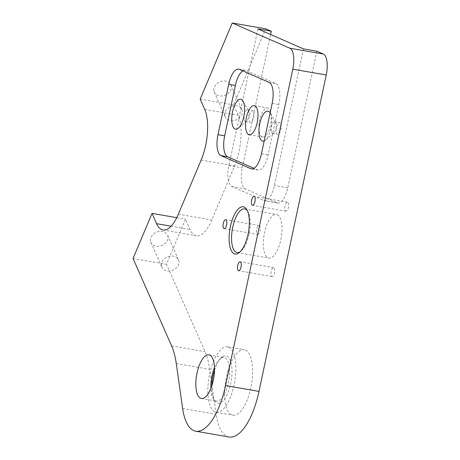 <?xml version="1.0" encoding="UTF-8"?>
<svg xmlns="http://www.w3.org/2000/svg" width="460" height="460" viewBox="0 0 460 460"><rect width="100%" height="100%" fill="white"/><g stroke="black" fill="none" stroke-linecap="round" stroke-linejoin="round"><path stroke-width="0.34" stroke-dasharray="2.3 1.72" d="M257.623 234.45A4.537 1.777 99.8 0 0 258.37 234.209A4.537 1.777 -80.2 0 0 260.268 229.379A4.537 1.777 -80.2 0 0 259.17 225.509A4.537 1.777 -80.2 0 0 258.422 225.751A4.537 1.777 99.8 0 0 256.525 230.581A4.537 1.777 99.8 0 0 257.623 234.45L224.169 228.654M229.155 437A55.355 21.706 99.8 0 1 216.091 414.282L209.725 369.374A73.807 28.94 99.8 0 0 205.039 351.664L166.491 264.287L185.495 219.178L190.037 229.477A36.904 14.473 99.8 0 0 196.403 235.767A36.904 14.473 99.8 0 0 211.79 219.995L234.594 165.864A36.904 14.473 99.8 0 0 238.177 115.201L233.634 104.909L265.696 28.796M316.819 51.192L287.776 187.829A18.452 7.233 99.8 0 1 277.834 203.032A18.452 7.233 99.8 0 1 277.161 202.825L245.237 188.841A18.452 7.233 99.8 0 1 242.265 167.883L270.618 34.494M245.49 350.1A33.212 13.024 99.8 0 1 251.154 386.25A33.212 13.024 99.8 0 1 232.938 415.184A33.212 13.024 99.8 0 1 231.731 414.816A33.212 13.024 99.8 0 1 226.067 378.66A33.212 13.024 99.8 0 1 244.283 349.732A33.212 13.024 99.8 0 1 245.49 350.1M272.82 276.282A4.537 1.777 99.8 0 1 272.073 276.523A4.537 1.777 99.8 0 1 270.974 272.648A4.537 1.777 99.8 0 1 272.872 267.818A4.537 1.777 99.8 0 1 273.619 267.582A4.537 1.777 99.8 0 1 274.718 271.452A4.537 1.777 99.8 0 1 272.82 276.282M286.724 210.893A4.537 1.777 99.8 0 1 285.97 211.128A4.537 1.777 99.8 0 1 284.872 207.259A4.537 1.777 99.8 0 1 286.77 202.429A4.537 1.777 99.8 0 1 287.517 202.187A4.537 1.777 99.8 0 1 288.615 206.063A4.537 1.777 99.8 0 1 286.724 210.893M277.248 214.659A22.143 8.682 99.8 0 1 281.025 238.763A22.143 8.682 99.8 0 1 268.881 258.048A22.143 8.682 99.8 0 1 268.077 257.801A22.143 8.682 99.8 0 1 264.299 233.697A22.143 8.682 99.8 0 1 276.443 214.412A22.143 8.682 99.8 0 1 277.248 214.659M133.043 258.491L166.491 264.287M176.749 217.666L185.495 219.178M150.558 241.126A9.073 7.187 -23.8 0 1 157.205 231.926A9.073 7.187 -23.8 0 1 167.572 235.169A9.073 7.187 -23.8 0 1 167.98 236.538A9.073 7.187 -23.8 0 1 161.333 245.743A9.073 7.187 -23.8 0 1 150.966 242.495A9.073 7.187 -23.8 0 1 150.558 241.126M200.186 99.113L233.634 104.909M213.9 90.77A9.073 7.187 -23.8 0 1 220.547 81.57A9.073 7.187 -23.8 0 1 230.914 84.818A9.073 7.187 -23.8 0 1 231.322 86.187A9.073 7.187 -23.8 0 1 224.675 95.387A9.073 7.187 -23.8 0 1 214.308 92.138A9.073 7.187 -23.8 0 1 213.9 90.77M257.928 28.934L228.884 165.565A18.452 7.233 -80.2 0 0 231.857 186.518L263.781 200.508A18.452 7.233 -80.2 0 0 264.454 200.709A18.452 7.233 -80.2 0 0 274.396 185.506L303.439 48.875M214.486 367.592A22.143 8.682 99.8 0 1 219.989 358.903A22.143 8.682 99.8 0 1 223.997 357.454A22.143 8.682 99.8 0 1 224.796 357.696A22.143 8.682 99.8 0 1 228.574 381.8A22.143 8.682 99.8 0 1 216.43 401.085A22.143 8.682 99.8 0 1 215.625 400.844A22.143 8.682 99.8 0 1 213.147 398.372A22.143 8.682 99.8 0 1 210.887 388.338M242.828 70.869A18.452 7.233 99.8 0 1 245.318 70.282A18.452 7.233 99.8 0 1 245.991 70.483L275.879 83.576A18.452 7.233 99.8 0 1 278.852 104.535L268.151 154.87A18.452 7.233 99.8 0 1 258.209 170.073A18.452 7.233 99.8 0 1 257.537 169.872L254.012 168.326M214.504 370.202A23.989 9.407 99.8 0 1 221.639 357.495A23.989 9.407 99.8 0 1 226.855 356.19A23.989 9.407 99.8 0 1 230.719 383.427A23.989 9.407 99.8 0 1 216.919 402.931A23.989 9.407 99.8 0 1 214.228 400.257A23.989 9.407 99.8 0 1 211.784 385.888M270.135 112.895A15.209 5.963 99.8 0 1 270.204 113.01A15.209 5.963 99.8 0 1 270.796 114.304A15.209 5.963 99.8 0 1 271.003 128.311A15.209 5.963 99.8 0 1 265.506 140.122A15.209 5.963 99.8 0 1 264.172 140.944M228.764 347.197A33.212 13.024 99.8 0 1 234.427 383.353A33.212 13.024 99.8 0 1 216.211 412.286A33.212 13.024 99.8 0 1 215.01 411.918A33.212 13.024 99.8 0 1 209.34 375.762A33.212 13.024 99.8 0 1 227.556 346.834A33.212 13.024 99.8 0 1 228.764 347.197M244.398 120.324A5.98 2.346 -80.2 0 0 245.519 121.566A5.98 2.346 -80.2 0 0 246.6 121.175A5.98 2.346 -80.2 0 0 248.762 116.535A5.98 2.346 -80.2 0 0 248.682 111.021A5.98 2.346 -80.2 0 0 248.446 110.515A5.98 2.346 -80.2 0 0 247.56 109.779A5.98 2.346 -80.2 0 0 244.628 113.562A5.98 2.346 -80.2 0 0 244.398 120.324M262.085 136.879A14.76 5.79 99.8 0 1 259.566 120.807A14.76 5.79 99.8 0 1 267.662 107.95A14.76 5.79 99.8 0 1 268.197 108.111A14.76 5.79 99.8 0 1 270.716 124.183A14.76 5.79 99.8 0 1 262.62 137.04A14.76 5.79 99.8 0 1 262.085 136.879M271.567 132.233A5.98 2.346 -80.2 0 0 272.688 133.475A5.98 2.346 -80.2 0 0 273.775 133.084A5.98 2.346 -80.2 0 0 275.937 128.438A5.98 2.346 -80.2 0 0 275.856 122.929A5.98 2.346 -80.2 0 0 275.62 122.417A5.98 2.346 -80.2 0 0 274.735 121.687A5.98 2.346 -80.2 0 0 271.802 125.465A5.98 2.346 -80.2 0 0 271.567 132.233M253.702 111.889A5.98 2.346 99.8 0 1 253.466 118.657A5.98 2.346 99.8 0 1 250.533 122.44A5.98 2.346 99.8 0 1 249.412 121.198A5.98 2.346 99.8 0 1 249.648 114.431A5.98 2.346 99.8 0 1 252.58 110.647A5.98 2.346 99.8 0 1 253.702 111.889M280.87 123.797A5.98 2.346 99.8 0 1 280.64 130.565A5.98 2.346 99.8 0 1 277.708 134.343A5.98 2.346 99.8 0 1 276.586 133.101A5.98 2.346 99.8 0 1 276.822 126.333A5.98 2.346 99.8 0 1 279.749 122.555A5.98 2.346 99.8 0 1 280.87 123.797M161.46 265.834A9.073 7.187 -23.8 0 1 168.101 256.634A9.073 7.187 -23.8 0 1 178.468 259.883A9.073 7.187 -23.8 0 1 178.877 261.251A9.073 7.187 -23.8 0 1 172.236 270.451A9.073 7.187 -23.8 0 1 161.868 267.202A9.073 7.187 -23.8 0 1 161.46 265.834M224.802 115.477A9.073 7.187 -23.8 0 1 231.443 106.277A9.073 7.187 -23.8 0 1 241.81 109.526A9.073 7.187 -23.8 0 1 242.219 110.894A9.073 7.187 -23.8 0 1 235.577 120.094A9.073 7.187 -23.8 0 1 225.21 116.846A9.073 7.187 -23.8 0 1 224.802 115.477M247.394 210.766A22.143 8.682 99.8 0 1 247.952 211.617A22.143 8.682 99.8 0 1 249.441 232.208A22.143 8.682 99.8 0 1 241.109 251.091A22.143 8.682 99.8 0 1 240.298 251.7M182.643 408.486L216.091 414.282M176.278 363.578L209.725 369.374M171.591 345.868L205.039 351.664M171.062 226.188L190.037 229.477M178.342 214.193L211.79 219.995M201.141 160.068L234.594 165.864M204.729 109.405L238.177 115.201M287.776 187.829L274.396 185.506M272.159 103.373L278.852 104.535M261.464 153.709L268.151 154.87M269.186 82.42L275.879 83.576M239.298 69.322L245.991 70.483M252.218 168.952L257.537 169.872M277.161 202.825L263.781 200.508M231.857 186.518L245.237 188.841M228.884 165.565L242.265 167.883M259.17 225.509L225.722 219.713M162.955 229.965L196.403 235.767M208.943 354.844L223.997 357.454M201.382 398.475L216.43 401.085M238.631 69.121L245.318 70.282M251.516 168.918L258.209 170.073M213.147 398.372L214.228 400.257M219.989 358.903L221.639 357.495M246.6 121.175L238.332 128.213M248.446 110.515L243.029 101.102M254.282 105.633L267.662 107.95M249.239 134.722L262.62 137.04M273.775 133.084L265.506 140.122M275.62 122.417L270.204 113.01M245.519 121.566L250.533 122.44M247.56 109.779L252.58 110.647M272.688 133.475L277.708 134.343M274.735 121.687L279.749 122.555M214.308 92.138L225.21 116.846M230.914 84.818L241.81 109.526M150.966 242.495L161.868 267.202M167.572 235.169L178.468 259.883M287.517 202.187L254.069 196.391M285.97 211.128L252.523 205.333M273.619 267.582L240.172 261.78M272.073 276.523L238.619 270.721M227.556 346.834L244.283 349.732M216.211 412.286L232.938 415.184M277.834 203.032L264.454 200.709M244.668 208.903L276.443 214.412M237.101 252.54L268.881 258.048M247.952 211.617L246.87 209.737M241.109 251.091L239.459 252.5"/><path stroke-width="0.69" d="M224.923 228.413A4.537 1.777 -80.2 0 0 226.82 223.583A4.537 1.777 -80.2 0 0 225.722 219.713A4.537 1.777 -80.2 0 0 224.969 219.955A4.537 1.777 -80.2 0 0 223.077 224.779A4.537 1.777 -80.2 0 0 224.169 228.654A4.537 1.777 -80.2 0 0 224.923 228.413M152.047 213.382L156.59 223.675A36.904 14.473 99.8 0 0 162.955 229.965A36.904 14.473 99.8 0 0 178.342 214.193L201.141 160.068A36.904 14.473 99.8 0 0 204.729 109.405L200.186 99.113L232.248 23L265.696 28.796L271.302 31.251L257.928 28.934L303.439 48.875L316.819 51.192L323.271 54.021A18.452 7.233 99.8 0 1 326.243 74.974L258.991 391.385A55.355 21.706 99.8 0 1 229.155 437L195.707 431.204A55.355 21.706 99.8 0 1 182.643 408.486L176.278 363.578A73.807 28.94 99.8 0 0 171.591 345.868L133.043 258.491L152.047 213.382L176.749 217.666M270.618 34.494L271.302 31.251M232.248 23L289.823 48.225A18.452 7.233 99.8 0 1 292.796 69.178L225.538 385.589A55.355 21.706 99.8 0 1 195.707 431.204M200.577 398.233A22.143 8.682 99.8 0 1 196.799 374.129A22.143 8.682 99.8 0 1 208.943 354.844A22.143 8.682 99.8 0 1 209.748 355.085A22.143 8.682 99.8 0 1 213.526 379.19A22.143 8.682 99.8 0 1 201.382 398.475A22.143 8.682 99.8 0 1 200.577 398.233M210.887 388.338A22.143 8.682 99.8 0 1 214.486 367.592M272.159 103.373L261.464 153.709A18.452 7.233 99.8 0 1 251.516 168.918A18.452 7.233 99.8 0 1 250.849 168.711L220.955 155.618A18.452 7.233 99.8 0 1 217.982 134.665L228.683 84.324A18.452 7.233 99.8 0 1 238.631 69.121A18.452 7.233 99.8 0 1 239.298 69.322L269.186 82.42A18.452 7.233 99.8 0 1 272.159 103.373M254.012 168.326L227.648 156.774A18.452 7.233 99.8 0 1 224.675 135.821L235.376 85.485A18.452 7.233 99.8 0 1 242.828 70.869M211.784 385.888A23.989 9.407 99.8 0 1 214.504 370.202M232.725 126.051A15.209 5.963 99.8 0 1 234.358 105.915A15.209 5.963 99.8 0 1 243.029 101.102A15.209 5.963 99.8 0 1 243.622 102.396A15.209 5.963 99.8 0 1 243.834 116.409A15.209 5.963 99.8 0 1 238.332 128.213A15.209 5.963 99.8 0 1 232.725 126.051M254.817 105.794A14.76 5.79 99.8 0 1 257.335 121.865A14.76 5.79 99.8 0 1 249.239 134.722A14.76 5.79 99.8 0 1 248.705 134.561A14.76 5.79 99.8 0 1 246.186 118.49A14.76 5.79 99.8 0 1 254.282 105.633A14.76 5.79 99.8 0 1 254.817 105.794M264.172 140.944A15.209 5.963 99.8 0 1 259.9 137.96A15.209 5.963 99.8 0 1 261.493 117.921A15.209 5.963 99.8 0 1 270.135 112.895M253.27 205.091A4.537 1.777 -80.2 0 0 255.168 200.261A4.537 1.777 -80.2 0 0 254.069 196.391A4.537 1.777 -80.2 0 0 253.322 196.633A4.537 1.777 -80.2 0 0 251.424 201.463A4.537 1.777 -80.2 0 0 252.523 205.333A4.537 1.777 -80.2 0 0 253.27 205.091M239.372 270.486A4.537 1.777 -80.2 0 0 241.27 265.656A4.537 1.777 -80.2 0 0 240.172 261.78A4.537 1.777 -80.2 0 0 239.418 262.022A4.537 1.777 -80.2 0 0 237.521 266.852A4.537 1.777 -80.2 0 0 238.619 270.721A4.537 1.777 -80.2 0 0 239.372 270.486M240.298 251.7A22.143 8.682 99.8 0 1 237.101 252.54A22.143 8.682 99.8 0 1 236.302 252.298A22.143 8.682 99.8 0 1 232.524 228.194A22.143 8.682 99.8 0 1 244.668 208.903A22.143 8.682 99.8 0 1 245.473 209.15A22.143 8.682 99.8 0 1 247.394 210.766M244.179 207.063A23.989 9.407 99.8 0 1 246.87 209.737A23.989 9.407 99.8 0 1 248.48 232.041A23.989 9.407 99.8 0 1 239.459 252.5A23.989 9.407 99.8 0 1 234.243 253.805A23.989 9.407 99.8 0 1 230.38 226.561A23.989 9.407 99.8 0 1 244.179 207.063M225.538 385.589L258.991 391.385M292.796 69.178L326.243 74.974M156.59 223.675L171.062 226.188M289.823 48.225L323.271 54.021M228.683 84.324L235.376 85.485M217.982 134.665L224.675 135.821M220.955 155.618L227.648 156.774M250.849 168.711L252.218 168.952"/></g></svg>
